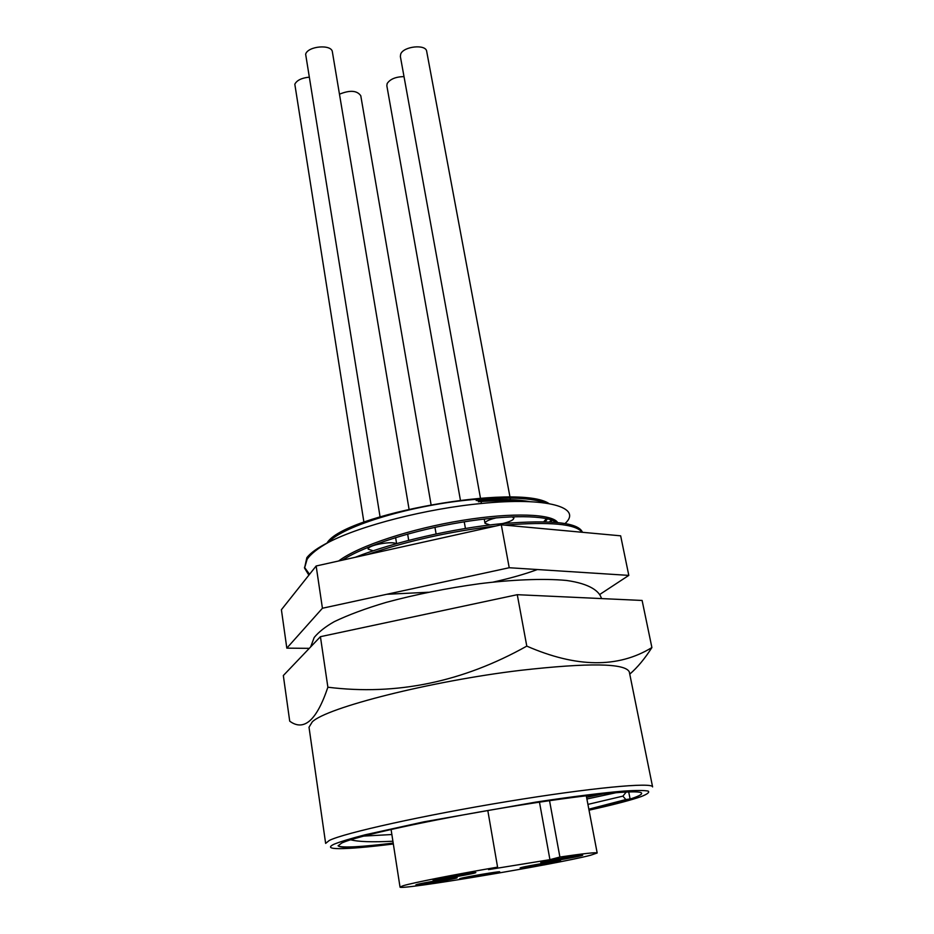 <?xml version="1.0" encoding="UTF-8"?>
<svg xmlns="http://www.w3.org/2000/svg" width="934" height="934" viewBox="0 0 934 934"><rect width="100%" height="100%" fill="white"/><g stroke="black" fill="none" stroke-linecap="round" stroke-linejoin="round"><path stroke-width="1.4" d="M325.639 843.402L329.317 840.437C344.307 832.953 423.464 815.324 506.964 801.594C590.533 787.794 652.913 781.991 652.597 786.918L629.306 671.908C625.266 663.163 589.004 662.638 520.507 670.343C430.714 681.073 326.258 707.692 312.26 721.9L309.014 727.236L325.639 843.402M629.75 674.138C637.42 667.53 644.81 658.668 651.897 647.554C618.145 668.254 576.441 667.775 526.788 646.118C462.669 682.03 396.366 695.737 327.881 687.214C316.743 720.359 304.017 731.684 289.715 721.176L283.329 675.551L320.42 636.684L327.881 687.214M393.342 843.986C368.615 847.068 350.659 848.632 339.462 848.656C329.702 848.621 327.927 847.126 334.115 844.184C340.42 841.651 350.764 838.522 365.159 834.786L423.954 821.827L536.034 802.072C572.402 796.585 603.107 792.768 624.11 791.051C636.252 790.292 644.285 790.304 648.208 791.086C649.76 792.289 647.472 794.098 641.343 796.515L636.93 798.01C625.955 801.489 609.984 805.54 589.027 810.187M393.261 843.472C358.586 847.64 340.209 848.399 338.12 845.784L341.762 843.017C356.286 836.152 429.897 819.97 506.987 807.28C584.124 794.53 641.915 788.95 641.646 793.351C641.763 794.636 637.922 796.539 630.123 799.049L588.922 809.673M549.531 800.648L559.898 857.038C584.147 853.501 596.569 852.147 597.176 852.987L590.58 855.252C556.594 864.184 398.223 890.697 400.021 887.043L403.219 885.701C413.132 882.723 453.387 874.749 497.577 867.126L487.805 810.514M541.953 862.094C548.386 860.296 583.773 854.341 582.699 855.229L581.345 855.707C574.363 857.587 539.922 863.378 540.763 862.526L541.953 862.094M521.207 867.546C527.196 865.876 561.614 860.074 560.575 860.914L559.349 861.335C552.858 863.086 519.316 868.737 520.133 867.931L521.207 867.546M460.404 878.439C465.704 876.874 500.741 870.99 499.702 871.831L498.721 872.193C492.918 873.827 458.746 879.559 459.575 878.754L460.404 878.439M433.82 879.653C439.143 877.995 476.982 871.655 475.85 872.613L474.904 872.986C468.985 874.726 432.162 880.879 433.026 879.98L433.82 879.653M416.564 884.58C421.514 883.027 458.244 876.886 457.158 877.785L456.306 878.112C450.818 879.735 415.011 885.724 415.852 884.872L416.564 884.58M565.117 523.46C582.863 507.431 547.172 496.795 481.419 503.484C426.768 508.656 361.446 525.27 328.628 542.245C317.793 548.351 310.613 554.06 307.076 559.373L304.554 568.129L308.874 575.146M328.628 542.245C317.793 547.709 310.52 552.87 306.831 557.726L304.554 568.129M304.472 567.312L309.551 574.293M582.069 532.263C575.729 523.916 549.951 521.534 504.71 525.118M495.732 526.04C450.386 531.318 407.586 540.833 367.331 554.609M582.466 532.298C578.485 522.55 551.655 519.654 501.967 523.624C453.877 528.305 394.428 541.767 355.2 557.306M550.476 521.943L552.216 520.226M546.39 503.169C532.205 497.927 508.189 496.69 474.344 499.457C413.435 504.488 342.988 525.737 328.558 542.28M543.786 521.709L546.565 518.603M529.87 501.686C516.595 499.211 498.698 498.826 476.188 500.507M478.301 501.71C493.771 500.589 507.174 500.507 518.498 501.465M547.499 518.814L545.234 521.744M308.827 77.207C301.472 78.024 296.802 80.359 294.817 84.212L363.91 522.199M396.121 543.693C392.747 541.019 371.125 544.522 368.568 548.165L368.183 549.134L373.11 550.791M404.013 76.611C395.771 76.763 390.155 79.075 387.166 83.523L386.839 85.741L460.392 500.064M510.011 497.18L426.686 51.382C426.056 43.968 403.616 46.221 400.721 54.009L400.359 56.46L480.45 498.102M496.538 517.786C491.144 519.035 487.513 520.436 485.668 522.013L485.015 523.32L489.965 524.943M502.504 523.565C507.734 522.363 511.295 520.974 513.186 519.432L513.91 518.055L511.972 516.794M409.022 509.018L332.387 51.954C331.839 44.015 307.881 45.976 305.64 54.184L380.045 516.736M526.788 646.118L517.273 594.689L642.113 600.457L651.897 647.554M517.273 594.689L320.42 636.684M599.628 594.549L628.804 575.391L509.217 567.732L322.428 608.244L286.82 648.149L309.294 648.348M322.428 608.244L316.147 565.992L281.403 609.727L286.82 648.149M509.217 567.732L501.301 524.803L316.147 565.992M628.804 575.391L620.655 535.824L501.301 524.803M559.898 857.038L549.939 859.665L488.54 869.612L497.577 867.126M549.939 859.665L539.467 802.143M557.61 522.48C552.344 514.015 513.361 512.077 462.353 520.366C411.917 528.492 358.995 545.596 338.622 560.995M537.377 569.542C525.118 574.083 510.384 578.274 493.199 582.092M428.402 592.249L386.839 594.281M342.521 560.12C364.587 545.608 414.147 530.045 461.268 522.304C509.007 514.4 547.102 515.276 556.232 522.351M344.471 558.894L346.105 559.326M326.993 543.074C343.642 514.19 518.849 482.948 549.029 503.589M551.55 519.981L549.507 521.896M431.041 504.488L360.781 95.77C357.103 90.446 350.005 89.921 339.474 94.182M363.595 836.093L391.871 834.529M587.918 804.396L622.896 796.13L626.305 791.974L623.387 795.534M588.84 809.194L625.838 799.551L622.896 796.13M392.91 841.23C372.141 842.27 358.061 841.779 350.67 839.783M586.891 799.002L616.603 792.592M628.687 791.88L630.1 798.979L588.91 809.603M393.249 843.402C359.999 847.395 341.669 848.259 338.26 845.994L338.12 845.62M603.831 793.748L586.575 797.356M338.26 845.994C342.743 847.955 361.049 846.986 393.202 843.087M625.838 799.551L630.1 798.979M601.484 598.577C599.675 591.526 590.265 583.762 566.483 580.458C542.969 578.204 509.929 579.897 479.621 583.703C446.989 588.163 415.817 594.398 386.104 602.407C365.533 608.513 348.254 614.934 334.279 621.659C325.557 626.586 318.856 631.851 314.198 637.467L310.637 646.947M400.021 887.043L391.077 829.427M597.176 852.987L586.272 795.721M367.903 547.371L368.183 549.134M464.245 521.826L465.424 528.446M480.601 498.943L480.823 500.169M481.068 501.523L481.419 503.484M484.244 519.047L485.015 523.32M407.644 534.061L408.683 540.296M395.607 537.587L396.588 543.565M510.162 498.02L510.466 499.655M510.711 500.986L510.828 501.581M513.665 516.736L513.91 518.055M434.964 527.325L436.096 533.909"/></g></svg>
